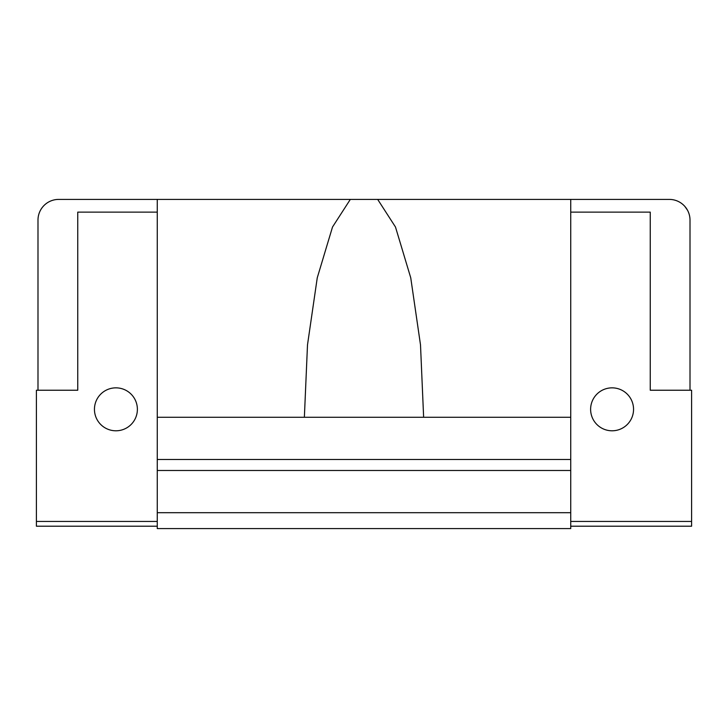 <?xml version="1.0" encoding="UTF-8"?>
<svg xmlns="http://www.w3.org/2000/svg" width="728" height="728" viewBox="0 0 728 728"><rect width="100%" height="100%" fill="white"/><g stroke="black" fill="none" stroke-linecap="round" stroke-linejoin="round"><path stroke-width="1.09" d="M690.008 390.235L690.008 220.074A20.675 20.675 0 0 0 669.332 199.408L570.734 199.408L570.734 470.488L157.266 470.488L157.266 512.694L570.734 512.694L570.734 528.592L157.266 528.592L157.266 512.694M570.734 417.271L157.266 417.271L157.266 470.488M137.383 409.327A21.467 21.467 0 0 0 115.916 387.851A21.467 21.467 0 0 0 94.449 409.327A21.467 21.467 0 0 0 115.916 430.794A21.467 21.467 0 0 0 137.383 409.327M633.551 409.327A21.467 21.467 0 0 0 612.084 387.851A21.467 21.467 0 0 0 590.617 409.327A21.467 21.467 0 0 0 612.084 430.794A21.467 21.467 0 0 0 633.551 409.327M570.734 470.488L570.734 512.694M669.332 199.408L157.266 199.408L157.266 417.271M37.992 220.711L37.992 220.074A20.675 20.675 0 0 1 58.668 199.408L157.266 199.408M377.677 199.408L395.495 227.036L410.747 277.823L420.502 344.881L423.632 417.271M37.992 220.074L37.992 390.235M690.008 220.711L690.008 220.074M157.266 212.13L77.75 212.13L77.75 390.235L36.4 390.235L36.4 526.207L157.266 526.207M157.266 521.439L36.4 521.439M304.368 417.271L307.498 344.881L317.253 277.823L332.505 227.036L350.323 199.408M157.266 459.477L570.734 459.477M570.734 212.13L650.25 212.13L650.25 390.235L691.6 390.235L691.6 521.439L570.734 521.439M691.6 521.439L691.6 526.207L570.734 526.207M687.514 210.228L684.884 206.452"/></g></svg>
